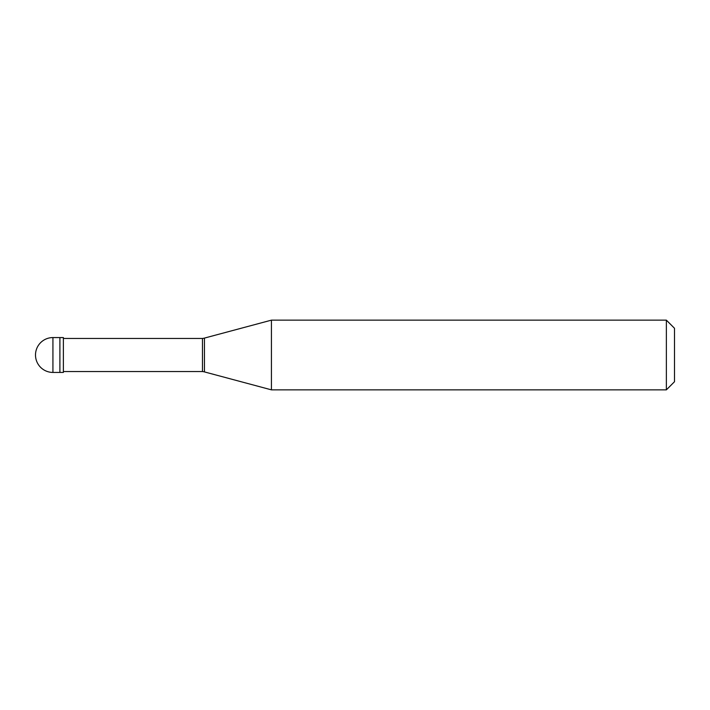 <?xml version="1.0" encoding="UTF-8"?>
<svg xmlns="http://www.w3.org/2000/svg" width="710" height="710" viewBox="0 0 710 710"><rect width="100%" height="100%" fill="white"/><g stroke="black" fill="none" stroke-linecap="round" stroke-linejoin="round"><path stroke-width="1.06" d="M52.93 337.57A17.43 17.43 0 0 0 35.5 355A17.43 17.43 0 0 0 52.93 372.43L63.385 372.43L63.385 337.57L59.897 337.57L59.897 372.43L59.897 337.57L52.93 337.57L52.93 372.43M63.385 371.552L202.457 371.552A11.617 11.617 0 0 1 204.445 371.907L271.424 389.852L666.37 389.852L674.5 381.723L674.5 328.277L666.37 320.148L666.37 389.852M63.385 338.448L202.457 338.448L202.457 371.552M202.457 338.448A11.617 11.617 0 0 0 204.445 338.093L271.424 320.148L271.424 389.852M271.424 320.148L666.37 320.148M204.445 338.093L204.445 371.907"/></g></svg>
